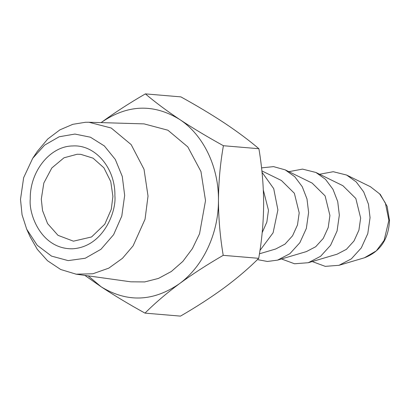 <?xml version="1.0" encoding="UTF-8"?>
<svg xmlns="http://www.w3.org/2000/svg" width="410" height="410" viewBox="0 0 410 410"><rect width="100%" height="100%" fill="white"/><g stroke="black" fill="none" stroke-linecap="round" stroke-linejoin="round"><path stroke-width="0.61" d="M30.263 198.988C28.536 214.092 41.169 249.285 72.488 248.798C103.812 246.902 116.568 210.74 114.892 195.765C115.528 168.264 95.284 144.387 72.667 145.955C50.061 146.109 29.73 171.534 30.263 198.988M112.904 196.395L111.279 209.31L104.796 224.198L91.573 236.959L73.431 241.183L58.005 235.34L47.581 223.578L42.548 210.586L41.292 199.122L43.834 183.009L51.834 167.957L63.991 157.804L77.172 154.247L80.76 154.329L93.08 158.173L103.884 167.798L110.767 181.584L112.904 196.395M20.5 199.357L22.063 214.814L26.711 229.216L37.213 245.267L51.537 256.117L68.147 260.611L85.239 258.249L100.962 249.28L113.611 234.684L121.801 216.049L124.66 195.396L122.282 176.449L115.292 159.434L104.345 145.934L90.451 137.212L74.917 134.06L59.153 136.776L44.628 145.114L32.697 158.301L23.662 177.648L20.5 199.357M32.697 158.301L37.325 151.413L47.734 139.026L59.901 129.857L72.806 124.322L85.47 122.272L88.95 122.257L111.218 128.017L131.159 144.607L144.018 169.274L148.025 196.067L145.048 219.222L133.096 245.856L122.498 258.29L108.814 268.13L92.865 273.772L76.132 274.177L60.7 269.503L47.514 260.739L37.289 249.341L30.125 236.78L26.711 229.216M144.084 123.887L167.9 130.216L187.785 146.872L200.946 171.503L205.512 200.613L199.547 233.787L192.403 248.619L182.855 261.39L171.38 271.466L158.455 278.426L144.73 281.921L130.78 281.813L76.132 274.177M88.186 275.863L101.142 286.795C127.151 302.693 153.191 301.698 179.262 283.822C203.129 266.515 218.643 233.398 218.463 200.121C218.755 166.829 203.36 134.885 179.549 119.392C153.54 103.494 127.5 104.488 101.429 122.37L101.096 122.616L101.429 122.37C114.631 112.694 129.283 103.197 145.381 93.885C155.154 102.192 166.542 110.7 179.549 119.392C192.72 128.089 207.337 136.863 223.404 145.719C220.252 163.493 218.602 181.63 218.463 200.121C218.52 218.412 220.103 236.816 223.209 255.338C207.142 264.629 192.495 274.126 179.262 283.822C166.25 293.509 154.826 303.277 144.996 313.122C128.96 304.281 114.344 295.507 101.142 286.795L84.87 275.397M144.996 313.122L180.492 316.115C196.559 306.823 211.206 297.327 224.439 287.63C237.451 277.939 248.875 268.176 258.705 258.331L223.209 255.338M258.705 258.331C261.877 240.342 263.522 222.21 263.64 203.934C263.568 185.422 261.985 167.019 258.894 148.717L223.404 145.719M145.381 93.885L180.871 96.878C196.938 105.739 211.555 114.513 224.726 123.205C237.733 131.902 249.121 140.404 258.894 148.717M312.205 261.554L325.258 266.362L339.024 265.301L351.329 258.879L361.297 247.896L367.785 233.623L370.056 217.695L368.446 204.18L363.701 191.911L356.223 181.922L346.64 175.055L333.248 171.708L319.574 174.255M315.92 172.466L342.873 185.684L355.824 198.476L360.646 218.053L358.924 230.143L353.999 240.977L346.429 249.316L337.092 254.19L308.305 262.713L320.61 256.286L330.578 245.303L337.066 231.03L339.331 215.101L337.727 201.587L332.981 189.317L325.499 179.329L315.92 172.466L302.529 169.115L288.855 171.667M281.486 258.961L294.539 263.768L308.305 262.713M285.201 169.873L312.148 183.096L325.104 195.888L329.922 215.46L328.205 227.55L323.275 238.384L315.71 246.723L306.372 251.602L277.585 260.119L289.885 253.693L299.859 242.71L306.347 228.437L308.612 212.508L307.003 198.993L302.262 186.724L294.78 176.736L285.201 169.873L273.562 166.624L261.544 167.869M263.338 190.127L268.483 210.274L266.854 222.046L262.18 232.665M257.413 259.602L267.417 261.472L277.585 260.119M259.955 250.469L273.096 232.803L277.893 209.92L273.716 188.631L262.016 172.267M261.877 170.909L281.429 180.502L294.38 193.294L299.203 212.867L297.481 224.957L292.555 235.796L284.991 244.129L275.648 249.008L259.443 253.805M388.885 220.303L384.129 240.368L376.329 250.853L364.459 257.777C380.234 251.663 388.583 239.23 389.5 220.477L387.142 206.358L380.244 194.35L370.45 186.74L379.614 193.863L385.38 203.042L388.885 220.303M88.95 122.257L144.105 123.887M339.024 265.301L364.459 257.777M370.45 186.74L346.64 175.055"/></g></svg>
